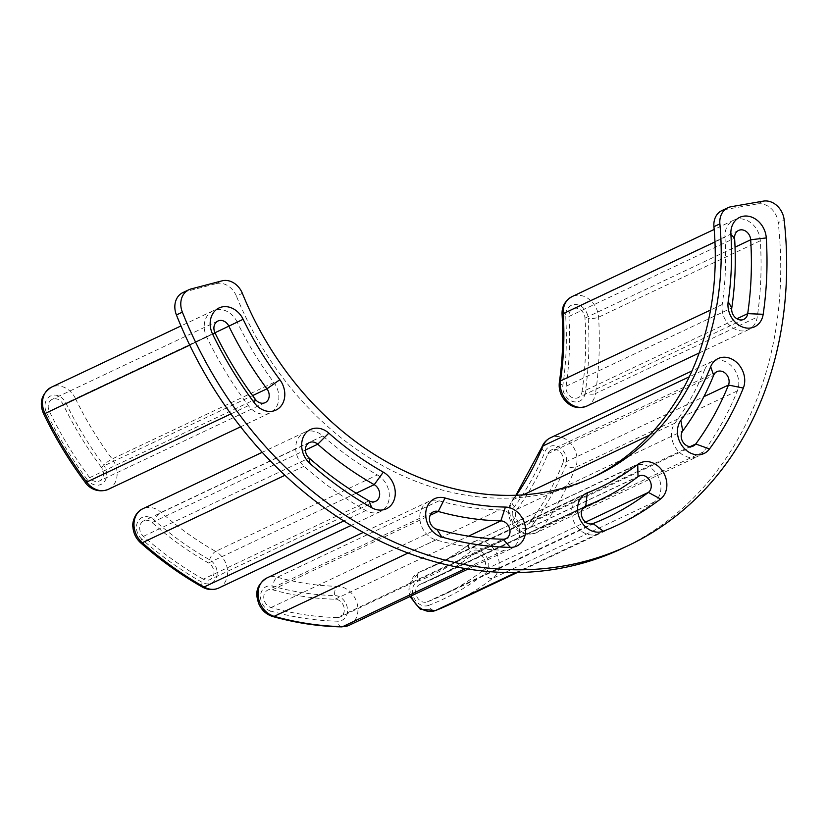 <?xml version="1.0" encoding="UTF-8"?>
<svg xmlns="http://www.w3.org/2000/svg" width="828" height="828" viewBox="0 0 828 828"><rect width="100%" height="100%" fill="white"/><g stroke="black" fill="none" stroke-linecap="round" stroke-linejoin="round"><path stroke-width="0.62" stroke-dasharray="4.14 3.1" d="M203.284 579.165A338.6 276.117 -115.3 0 1 143.451 536.337A9.46 7.711 -115.3 0 1 143.71 520.884A9.46 7.711 -115.3 0 1 152.041 522.54A319.68 260.696 64.7 0 0 208.532 562.978A9.46 7.711 -115.3 0 1 213.924 571.62A9.46 7.711 -115.3 0 1 209.95 579.621A9.46 7.711 -115.3 0 1 203.284 579.165L368.977 500.847M337.389 617.522A338.6 276.117 -115.3 0 1 271.077 607.545A9.46 7.711 -115.3 0 1 263.935 599.213A9.46 7.711 -115.3 0 1 267.754 590.105A9.46 7.711 -115.3 0 1 272.526 589.774A319.68 260.696 64.7 0 0 335.133 599.193A9.46 7.711 -115.3 0 1 343.879 606.758A9.46 7.711 -115.3 0 1 340.298 616.912A9.46 7.711 -115.3 0 1 337.389 617.522L503.082 539.204M482.683 570.72A338.6 276.117 -115.3 0 1 441.841 595.622A338.6 276.117 -115.3 0 1 427.31 601.873A9.46 7.711 -115.3 0 1 416.587 596.201A9.46 7.711 -115.3 0 1 419.641 584.599A9.46 7.711 -115.3 0 1 420.044 584.423A319.68 260.696 64.7 0 0 433.758 578.513A319.68 260.696 64.7 0 0 472.312 555.008A9.46 7.711 -115.3 0 1 473.461 554.315A9.46 7.711 -115.3 0 1 484.101 558.838A9.46 7.711 -115.3 0 1 482.683 570.72L585.541 522.106M562.781 463.359A338.6 276.117 -115.3 0 1 530.034 522.302A9.46 7.711 -115.3 0 1 527.571 524.352A9.46 7.711 -115.3 0 1 517.541 520.781A9.46 7.711 -115.3 0 1 517.024 509.292A319.68 260.696 64.7 0 0 547.95 453.651A9.46 7.711 -115.3 0 1 551.324 449.956A9.46 7.711 -115.3 0 1 560.701 452.668A9.46 7.711 -115.3 0 1 562.781 463.359L703.904 396.664M581.991 391.975A338.6 276.117 64.7 0 0 584.982 318.097A9.46 7.711 64.7 0 0 572.904 308.751A9.46 7.711 64.7 0 0 568.908 316.503A319.68 260.696 -115.3 0 1 566.083 386.252A9.46 7.711 64.7 0 0 569.467 395.753A9.46 7.711 64.7 0 0 578.079 397.668A9.46 7.711 64.7 0 0 581.991 391.975L736.899 318.759M724.955 237.222A308.337 251.443 -115.3 0 1 722.233 304.497A20.803 16.964 64.7 0 0 729.685 325.404A20.803 16.964 64.7 0 0 748.626 329.606A20.803 16.964 64.7 0 0 757.237 317.093A349.954 285.381 64.7 0 0 760.332 240.741A20.803 16.964 64.7 0 0 733.753 220.165A20.803 16.964 64.7 0 0 724.955 237.222L714.968 241.942M631.795 467.261A20.803 16.964 -115.3 0 1 634.31 465.729A20.803 16.964 -115.3 0 1 657.711 475.696A20.803 16.964 -115.3 0 1 654.596 501.83A349.954 285.381 -115.3 0 1 612.389 527.56A349.954 285.381 -115.3 0 1 597.381 534.019A20.803 16.964 -115.3 0 1 573.783 521.536A20.803 16.964 -115.3 0 1 580.49 496.013A20.803 16.964 -115.3 0 1 581.38 495.63A308.337 251.443 64.7 0 0 594.607 489.938A308.337 251.443 64.7 0 0 631.795 467.261L470.056 543.706A308.337 251.443 -115.3 0 1 432.868 566.383A308.337 251.443 -115.3 0 1 419.641 572.076A20.803 16.964 64.7 0 0 418.74 572.458A20.803 16.964 64.7 0 0 411.237 595.932M377.371 474.951A20.803 16.964 -115.3 0 1 389.253 493.964A20.803 16.964 -115.3 0 1 380.497 511.559A20.803 16.964 -115.3 0 1 365.831 510.555A349.954 285.381 -115.3 0 1 304 466.288A20.803 16.964 -115.3 0 1 304.559 432.309A20.803 16.964 -115.3 0 1 322.889 435.952A308.337 251.443 64.7 0 0 377.371 474.951L215.632 551.396A308.337 251.443 -115.3 0 1 161.149 512.397A20.803 16.964 64.7 0 0 142.82 508.754M237.191 322.102A20.803 16.964 64.7 0 0 213.075 310.779A20.803 16.964 64.7 0 0 206.731 337.079A349.954 285.381 64.7 0 0 248.39 405.648A20.803 16.964 64.7 0 0 270.031 412.893A20.803 16.964 64.7 0 0 273.892 382.515A308.337 251.443 -115.3 0 1 237.191 322.102L75.451 398.558A20.803 16.964 64.7 0 0 51.326 387.225M763.344 201.121L757.403 203.926L725.142 209.536L731.083 206.731M757.403 203.926A18.92 15.421 -115.3 0 1 778.227 222.639L784.157 219.834M622.252 548.426A373.024 304.197 64.7 0 0 778.227 222.639M182.864 292.584A18.92 15.421 -115.3 0 1 185.058 291.787L190.999 288.982M222.018 280.847L216.077 283.652L185.058 291.787M216.077 283.652A18.92 15.421 -115.3 0 1 236.415 296.134L242.356 293.329M592.393 477.559A296.227 241.569 -115.3 0 1 589.433 478.988A296.227 241.569 -115.3 0 1 236.415 296.134M721.892 210.571A18.92 15.421 -115.3 0 1 725.142 209.536M499.491 509.882A20.803 16.964 -115.3 0 1 518.721 526.525A20.803 16.964 -115.3 0 1 510.855 548.85A20.803 16.964 -115.3 0 1 504.428 550.196A349.954 285.381 -115.3 0 1 435.901 539.887A20.803 16.964 -115.3 0 1 420.189 521.547A20.803 16.964 -115.3 0 1 428.604 501.53A20.803 16.964 -115.3 0 1 439.099 500.795A308.337 251.443 64.7 0 0 499.491 509.882L337.752 586.327A308.337 251.443 -115.3 0 1 277.359 577.24A20.803 16.964 64.7 0 0 266.864 577.975M704.742 369.495A20.803 16.964 -115.3 0 1 712.173 361.37A20.803 16.964 -115.3 0 1 732.801 367.353A20.803 16.964 -115.3 0 1 737.386 390.868A349.954 285.381 -115.3 0 1 703.541 451.788A20.803 16.964 -115.3 0 1 698.118 456.29A20.803 16.964 -115.3 0 1 676.041 448.445A20.803 16.964 -115.3 0 1 674.923 423.17A308.337 251.443 64.7 0 0 704.742 369.495L689.3 376.802M101.233 467.147A319.68 260.696 -115.3 0 1 63.187 404.509A9.46 7.711 64.7 0 0 52.226 399.355A9.46 7.711 64.7 0 0 49.338 411.309A338.6 276.117 64.7 0 0 89.641 477.663A9.46 7.711 64.7 0 0 99.484 480.954A9.46 7.711 64.7 0 0 101.233 467.147L252.592 395.608M141.733 539.09A13.238 10.795 -115.3 0 1 138.204 520.988A13.238 10.795 -115.3 0 1 153.76 519.787A315.903 257.611 64.7 0 0 209.577 559.749A13.238 10.795 -115.3 0 1 216.574 577.095A13.238 10.795 -115.3 0 1 202.239 582.394A342.388 279.212 -115.3 0 1 141.733 539.09A7.566 2.039 -48.5 0 0 140.688 542.889M270.777 611.095A13.238 10.795 -115.3 0 1 260.561 595.508A13.238 10.795 -115.3 0 1 272.826 586.224A315.903 257.611 64.7 0 0 334.688 595.529A13.238 10.795 -115.3 0 1 347.429 608.58A13.238 10.795 -115.3 0 1 337.834 621.186A342.388 279.212 -115.3 0 1 270.777 611.095A7.566 3.571 -74.4 0 0 272.702 616.508M428.769 605.361A13.238 10.795 -115.3 0 1 413.607 597.071A13.238 10.795 -115.3 0 1 418.585 580.935A315.903 257.611 64.7 0 0 470.242 551.862A13.238 10.795 -115.3 0 1 486.139 556.261A13.238 10.795 -115.3 0 1 484.753 573.866A342.388 279.212 -115.3 0 1 428.769 605.361A7.566 4.368 -111.3 0 0 435.228 610.619M532.642 524.9A13.238 10.795 -115.3 0 1 516.869 524.838A13.238 10.795 -115.3 0 1 514.426 506.695A315.903 257.611 64.7 0 0 544.979 451.705A13.238 10.795 -115.3 0 1 559.769 447.627A13.238 10.795 -115.3 0 1 565.752 465.305A342.388 279.212 -115.3 0 1 532.642 524.9A7.566 4.005 -143.6 0 0 541.802 528.233A349.954 285.381 64.7 0 0 575.646 467.313A20.803 16.964 64.7 0 0 571.061 443.798A20.803 16.964 64.7 0 0 550.434 437.815M585.179 393.124A13.238 10.795 -115.3 0 1 572.231 401.301A13.238 10.795 -115.3 0 1 562.895 385.113A315.903 257.611 64.7 0 0 565.69 316.182A13.238 10.795 -115.3 0 1 576.153 304.518A13.238 10.795 -115.3 0 1 588.201 318.418A342.388 279.212 -115.3 0 1 585.179 393.124A7.566 2.774 -171.6 0 0 595.498 393.548A349.954 285.381 64.7 0 0 598.592 317.186A20.803 16.964 64.7 0 0 572.013 296.621M87.323 479.764A342.388 279.212 -115.3 0 1 46.575 412.675A13.238 10.795 -115.3 0 1 50.487 396.001A13.238 10.795 -115.3 0 1 65.95 403.143A315.903 257.611 64.7 0 0 103.552 465.046A13.238 10.795 -115.3 0 1 103.283 482.91A13.238 10.795 -115.3 0 1 87.323 479.764A7.566 1.056 -36.7 0 0 85.222 482.413M248.39 405.648L230.888 413.917M108.292 489.348A20.803 16.964 64.7 0 0 112.153 458.971A308.337 251.443 -115.3 0 1 75.451 398.558L65.95 403.143M273.892 382.515L112.153 458.971A7.566 1.056 -36.7 0 0 103.552 465.046M206.731 337.079L189.715 345.121M365.831 510.555L343.817 520.957M218.758 588.015A20.803 16.964 64.7 0 0 227.514 570.42A20.803 16.964 64.7 0 0 215.632 551.396A7.566 2.867 -60.6 0 0 209.577 559.749M304 466.288L284.946 475.293M322.889 435.952L161.149 512.397A7.566 2.039 131.5 0 0 153.76 519.787M504.428 550.196L465.491 568.598M349.116 625.295A20.803 16.964 64.7 0 0 356.982 602.97A20.803 16.964 64.7 0 0 337.752 586.327A7.566 4.057 -88.8 0 0 334.688 595.529M435.901 539.887L408.069 553.042M439.099 500.795L277.359 577.24A7.566 3.571 105.6 0 0 272.826 586.224M654.596 501.83L492.857 578.275A20.803 16.964 64.7 0 0 495.972 552.141A20.803 16.964 64.7 0 0 472.571 542.185A20.803 16.964 64.7 0 0 470.056 543.706A7.566 4.316 -127.4 0 0 469.611 543.986A7.566 4.316 -127.4 0 0 470.242 551.862M597.381 534.019L515.772 572.593M450.649 604.005A349.954 285.381 64.7 0 0 492.857 578.275A7.566 4.316 52.6 0 1 484.753 573.866M581.38 495.63L419.641 572.076A7.566 4.368 68.7 0 0 418.585 580.935M737.386 390.868L575.646 467.313A7.566 3.498 22 0 1 565.752 465.305M703.541 451.788L541.802 528.233A20.803 16.964 64.7 0 1 536.378 532.735C521.433 537.31 515.202 529.32 510.783 521.547C507.502 513.877 507.999 506.808 512.294 500.329A7.566 4.005 36.4 0 1 513.174 499.615A20.803 16.964 64.7 0 0 514.302 524.89A20.803 16.964 64.7 0 0 536.378 532.735L698.118 456.29M674.923 423.17L649.68 435.104M523.224 494.875L513.174 499.615A308.337 251.443 -115.3 0 0 516.33 495.237M722.233 304.497L710.538 310.024M586.886 406.062A20.803 16.964 64.7 0 0 595.498 393.548L757.237 317.093M760.332 240.741L598.592 317.186A7.566 1.925 -3.5 0 1 588.201 318.418M584.982 318.097L735.047 247.168M568.908 316.503L734.602 238.185M566.083 386.252L731.776 307.933M547.95 453.651L713.643 375.322M530.034 522.302L690.128 446.634M517.024 509.292L682.727 430.974M472.312 555.008L638.015 476.69M427.31 601.873L593.014 523.555M420.044 584.423L584.941 506.477M335.133 599.193L468.534 536.151M271.077 607.545L436.77 529.227M272.526 589.774L430.177 515.264M208.532 562.978L356.144 493.209M143.451 536.337L309.154 458.008M152.041 522.54L305.397 450.059M63.187 404.509L214.938 332.784M49.338 411.309L215.042 332.991M89.641 477.663L255.345 399.334M562.098 314.775A7.566 1.925 176.5 0 0 565.69 316.182M562.895 385.113A7.566 2.774 8.4 0 1 559.366 382.132M514.426 506.695A7.566 4.005 36.4 0 1 512.294 500.329L515.927 495.258M541.926 446.996A7.566 3.498 -158 0 0 544.979 451.705M341.643 626.879A7.566 4.057 91.2 0 1 337.834 621.186M202.477 587.114A7.566 2.867 119.4 0 1 202.239 582.394M46.575 412.675L43.729 414.103M595.373 476.183L589.433 478.988M270.031 412.893L240.617 426.803M213.075 310.779L180.97 325.953M380.497 511.559L351.113 525.449M304.559 432.309L262.228 452.316M510.855 548.85L468.141 569.033M428.604 501.53L363.254 532.414M634.31 465.729L469.611 543.986C458.101 552.773 445.857 560.245 432.868 566.383L594.607 489.938M612.389 527.56L517.158 572.572M580.49 496.013L418.74 572.458L409.229 584.961L408.835 590.716L409.984 596.522M712.173 361.37L692.011 370.903M748.626 329.606L699.153 352.997M733.753 220.165L714.171 229.418M738.597 230.432L572.904 308.751M743.782 319.349L578.079 397.668M717.027 371.637L551.324 449.956M693.274 446.033L527.571 524.352M639.154 475.996L473.461 554.315M607.545 517.303L441.841 595.622M585.334 506.281L419.641 584.599M583.243 507.864L433.758 578.513M506.001 538.593L340.298 616.912M433.458 511.787L267.754 590.105M375.643 501.302L209.95 579.621M309.403 442.566L143.71 520.884M217.919 321.036L52.226 399.355M265.177 402.636L99.484 480.954"/><path stroke-width="1.24" d="M279.833 379.71A20.803 16.964 -115.3 0 1 279.398 407.79A20.803 16.964 -115.3 0 1 254.331 402.843A349.954 285.381 -115.3 0 1 212.672 334.274A20.803 16.964 -115.3 0 1 218.82 308.068A20.803 16.964 -115.3 0 1 243.132 319.297A308.337 251.443 64.7 0 0 279.833 379.71L266.937 388.829A319.68 260.696 -115.3 0 1 228.88 326.191A9.46 7.711 64.7 0 0 217.919 321.036A9.46 7.711 64.7 0 0 215.042 332.991A338.6 276.117 64.7 0 0 255.345 399.334A9.46 7.711 64.7 0 0 265.177 402.636A9.46 7.711 64.7 0 0 266.937 388.829L252.592 395.608M383.312 472.146A20.803 16.964 -115.3 0 1 394.314 499.408A20.803 16.964 -115.3 0 1 371.772 507.75A349.954 285.381 -115.3 0 1 309.941 463.483A20.803 16.964 -115.3 0 1 304.383 435.031A20.803 16.964 -115.3 0 1 328.83 433.137A308.337 251.443 64.7 0 0 383.312 472.146L374.225 484.659A319.68 260.696 -115.3 0 1 317.745 444.222A9.46 7.711 64.7 0 0 309.403 442.566A9.46 7.711 64.7 0 0 309.154 458.008A338.6 276.117 64.7 0 0 368.977 500.847A9.46 7.711 64.7 0 0 375.643 501.302A9.46 7.711 64.7 0 0 379.628 493.302A9.46 7.711 64.7 0 0 374.225 484.659L356.144 493.209M505.422 507.078A20.803 16.964 -115.3 0 1 525.459 527.581A20.803 16.964 -115.3 0 1 510.369 547.391A349.954 285.381 -115.3 0 1 441.841 537.082A20.803 16.964 -115.3 0 1 425.778 512.584A20.803 16.964 -115.3 0 1 445.04 497.99A308.337 251.443 64.7 0 0 505.422 507.078L500.836 520.874A319.68 260.696 -115.3 0 1 438.229 511.456A9.46 7.711 64.7 0 0 433.458 511.787A9.46 7.711 64.7 0 0 429.628 520.884A9.46 7.711 64.7 0 0 436.77 529.227A338.6 276.117 64.7 0 0 503.082 539.204A9.46 7.711 64.7 0 0 506.001 538.593A9.46 7.711 64.7 0 0 509.582 528.44A9.46 7.711 64.7 0 0 500.836 520.874L468.534 536.151M587.321 492.826A308.337 251.443 64.7 0 0 637.736 464.456A20.803 16.964 -115.3 0 1 662.721 471.349A20.803 16.964 -115.3 0 1 660.537 499.015A349.954 285.381 -115.3 0 1 603.312 531.214A20.803 16.964 -115.3 0 1 579.496 518.183A20.803 16.964 -115.3 0 1 587.321 492.826L585.738 506.105A9.46 7.711 64.7 0 0 585.334 506.281A9.46 7.711 64.7 0 0 582.291 517.873A9.46 7.711 64.7 0 0 593.014 523.555A338.6 276.117 64.7 0 0 607.545 517.303A338.6 276.117 64.7 0 0 648.376 492.401A9.46 7.711 64.7 0 0 649.794 480.519A9.46 7.711 64.7 0 0 639.154 475.996A9.46 7.711 64.7 0 0 638.015 476.69A319.68 260.696 -115.3 0 1 599.462 500.195A319.68 260.696 -115.3 0 1 585.738 506.105L584.941 506.477M680.854 420.365A308.337 251.443 64.7 0 0 710.683 366.69A20.803 16.964 -115.3 0 1 733.929 360.284A20.803 16.964 -115.3 0 1 743.327 388.063A349.954 285.381 -115.3 0 1 709.482 448.973A20.803 16.964 -115.3 0 1 684.704 448.879A20.803 16.964 -115.3 0 1 680.854 420.365L682.727 430.974A9.46 7.711 64.7 0 0 683.235 442.462A9.46 7.711 64.7 0 0 693.274 446.033A9.46 7.711 64.7 0 0 695.737 443.984A338.6 276.117 64.7 0 0 728.485 385.041A9.46 7.711 64.7 0 0 726.394 374.349A9.46 7.711 64.7 0 0 717.027 371.637A9.46 7.711 64.7 0 0 713.643 375.322A319.68 260.696 -115.3 0 1 682.727 430.974M730.896 234.417A20.803 16.964 -115.3 0 1 747.342 216.087A20.803 16.964 -115.3 0 1 766.273 237.936A349.954 285.381 -115.3 0 1 763.178 314.288A20.803 16.964 -115.3 0 1 742.84 327.143A20.803 16.964 -115.3 0 1 728.174 301.692A308.337 251.443 64.7 0 0 730.896 234.417L734.602 238.185A319.68 260.696 -115.3 0 1 731.776 307.933A9.46 7.711 64.7 0 0 735.16 317.434A9.46 7.711 64.7 0 0 743.782 319.349A9.46 7.711 64.7 0 0 747.694 313.657A338.6 276.117 64.7 0 0 750.685 239.778A9.46 7.711 64.7 0 0 738.597 230.432A9.46 7.711 64.7 0 0 734.602 238.185M182.367 312.146A373.024 304.197 64.7 0 0 628.193 545.621A373.024 304.197 64.7 0 0 784.157 219.834A18.92 15.421 64.7 0 0 763.344 201.121L731.083 206.731A18.92 15.421 64.7 0 0 727.822 207.766A18.92 15.421 64.7 0 0 719.874 223.87A296.227 241.569 -115.3 0 1 595.373 476.183A296.227 241.569 -115.3 0 1 242.356 293.329A18.92 15.421 64.7 0 0 222.018 280.847L190.999 288.982A18.92 15.421 64.7 0 0 188.805 289.779A18.92 15.421 64.7 0 0 182.367 312.146L176.426 314.95A373.024 304.197 64.7 0 0 622.252 548.426L628.193 545.621M176.426 314.95A18.92 15.421 -115.3 0 1 182.864 292.584L188.805 289.779M719.874 223.87L713.933 226.686A296.227 241.569 -115.3 0 1 592.393 477.559M713.933 226.686A18.92 15.421 -115.3 0 1 721.892 210.571L727.822 207.766M230.888 413.917L86.65 482.093A20.803 16.964 64.7 0 0 108.292 489.348L240.617 426.803M189.715 345.121L44.991 413.524A349.954 285.381 64.7 0 0 86.65 482.093A7.566 1.056 -36.7 0 1 85.222 482.413C87.923 486.833 97 493.83 108.292 489.348M51.326 387.225A20.803 16.964 64.7 0 0 44.991 413.524L43.729 414.103C38.854 403.019 41.39 394.066 51.326 387.225L180.97 325.953M343.817 520.957L204.092 587A20.803 16.964 64.7 0 0 218.758 588.015L351.113 525.449M284.946 475.293L142.261 542.733A349.954 285.381 64.7 0 0 204.092 587A7.566 2.867 119.4 0 1 202.477 587.114C180.721 574.829 160.125 560.08 140.688 542.889A7.566 2.039 -48.5 0 0 142.261 542.733A20.803 16.964 64.7 0 1 142.82 508.754L262.228 452.316M465.491 568.598L342.688 626.651A20.803 16.964 64.7 0 0 349.116 625.295L468.141 569.033M408.069 553.042L274.161 616.332A349.954 285.381 64.7 0 0 342.688 626.651A7.566 4.057 91.2 0 1 341.643 626.879C318.697 626.403 295.72 622.946 272.702 616.508A7.566 3.571 -74.4 0 0 274.161 616.332A20.803 16.964 64.7 0 1 258.45 597.992A20.803 16.964 64.7 0 1 266.864 577.975L363.254 532.414M515.772 572.593L435.631 610.474A349.954 285.381 64.7 0 0 450.649 604.005L435.476 610.546A7.566 4.368 -111.3 0 0 435.631 610.474A20.803 16.964 64.7 0 1 411.237 595.932M692.011 370.903L550.434 437.815A20.803 16.964 64.7 0 0 543.002 445.95A308.337 251.443 -115.3 0 1 516.33 495.237M689.3 376.802L543.002 445.95A7.566 3.498 -158 0 0 541.926 446.996C543.654 442.814 546.49 439.751 550.434 437.815M649.68 435.104L523.224 494.875M710.538 310.024L560.494 380.952A20.803 16.964 64.7 0 0 567.936 401.859A20.803 16.964 64.7 0 0 586.886 406.062C575.77 409.995 569.447 405.244 565.162 400.762C560.473 395.308 558.538 389.098 559.366 382.132A7.566 2.774 8.4 0 1 560.494 380.952A308.337 251.443 -115.3 0 0 563.216 313.667A7.566 1.925 176.5 0 0 562.098 314.775C561.591 306.867 564.893 300.812 572.013 296.621A20.803 16.964 64.7 0 0 563.216 313.667L714.968 241.942M735.047 247.168L750.685 239.778L766.273 237.936M736.899 318.759L747.694 313.657L763.178 314.288M703.904 396.664L728.485 385.041L743.327 388.063M690.128 446.634L695.737 443.984L709.482 448.973M585.541 522.106L648.376 492.401L660.537 499.015M430.177 515.264L438.229 511.456L445.04 497.99M305.397 450.059L317.745 444.222L328.83 433.137M214.938 332.784L243.132 319.297M254.331 402.843L255.345 399.334M215.042 332.991L212.672 334.274M309.154 458.008L309.941 463.483M371.772 507.75L368.977 500.847M436.77 529.227L441.841 537.082M510.369 547.391L503.082 539.204M593.014 523.555L603.312 531.214M637.736 464.456L638.015 476.69M710.683 366.69L713.643 375.322M731.776 307.933L728.174 301.692M435.228 610.619A7.566 4.368 -111.3 0 0 435.476 610.546L420.251 609.191L409.984 596.522M517.158 572.572L450.649 604.005M699.153 352.997L586.886 406.062M714.171 229.418L572.013 296.621M599.462 500.195L583.243 507.864M562.098 314.775C563.506 337.783 562.595 360.232 559.366 382.132M515.927 495.258L541.926 446.996M272.702 616.508C266.606 614.614 262.083 610.629 259.123 604.564C256.111 596.326 253.885 586.628 266.864 577.975M341.643 626.879L349.116 625.295M140.688 542.889C135.999 538.573 133.401 533.242 132.894 526.877C132.025 523.803 134.322 512.47 142.82 508.754M202.477 587.114C207.911 590.074 213.334 590.374 218.758 588.015M85.222 482.413C69.304 461.061 55.466 438.291 43.729 414.103"/></g></svg>
